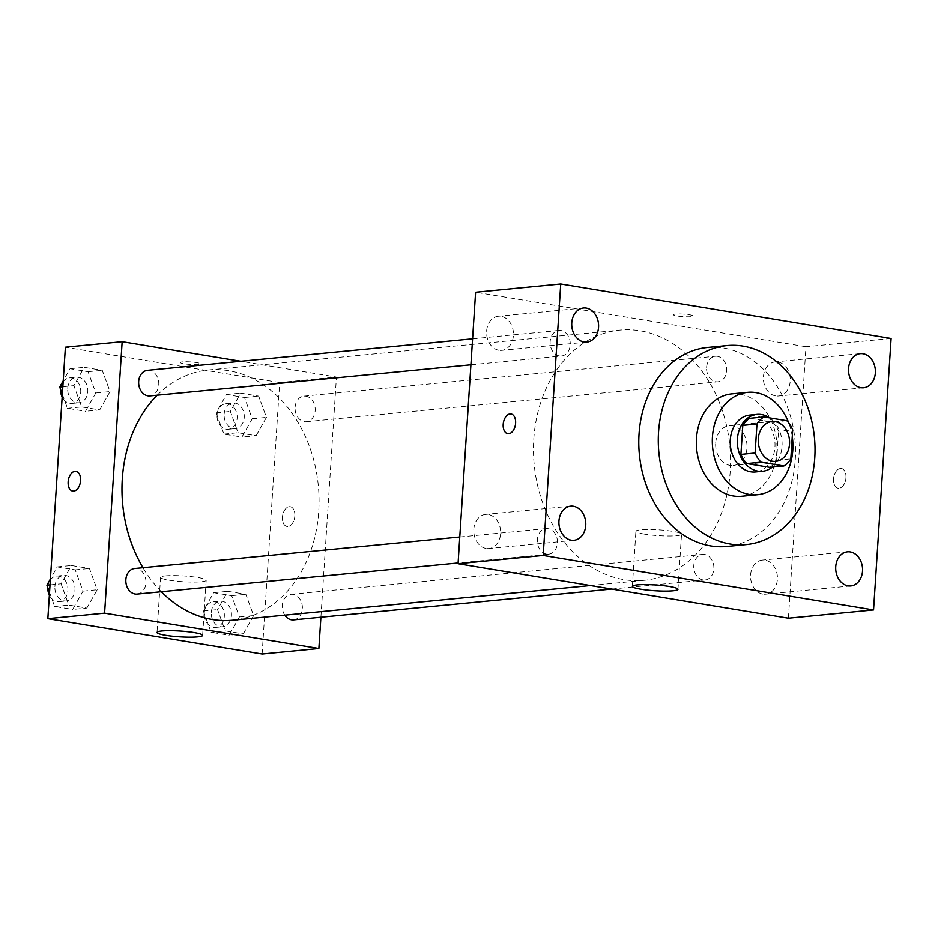 <?xml version="1.0" encoding="UTF-8"?>
<svg xmlns="http://www.w3.org/2000/svg" width="938" height="938" viewBox="0 0 938 938"><rect width="100%" height="100%" fill="white"/><g stroke="black" fill="none" stroke-linecap="round" stroke-linejoin="round"><path stroke-width="0.7" stroke-dasharray="4.69 3.52" d="M715.706 443.006A20.003 15.629 -95.5 0 1 729.401 425.688A20.003 15.629 -95.5 0 1 746.894 444.084A20.003 15.629 -95.5 0 1 733.258 465.494A20.003 15.629 -95.5 0 1 715.706 443.006M749.72 418.325L772.631 422.1L786.818 420.728M772.631 422.1A27.155 21.222 -95.5 0 1 778.505 431.269L792.692 429.897M769.699 467.347A27.155 21.222 -95.5 0 0 776.629 460.288L778.505 431.269M772.384 467.089A28.574 22.324 84.5 0 0 769.617 417.891M749.861 415.088A28.574 22.324 -95.5 0 1 754.445 415.241A28.574 22.324 -95.5 0 1 775.011 444.295A28.574 22.324 -95.5 0 1 755.371 471.955M776.629 460.288L790.816 458.916M792.258 436.627A51.426 40.193 84.5 0 0 788.741 422.944M741.618 496.261A51.426 40.193 84.5 0 0 776.957 446.453A51.426 40.193 84.5 0 0 739.941 394.171A51.426 40.193 84.5 0 0 731.687 393.89M707.498 347.459A99.967 78.135 -95.5 0 1 723.538 348.01A99.967 78.135 -95.5 0 1 795.494 449.654A99.967 78.135 -95.5 0 1 726.786 546.467M762.899 594.106A17.142 13.402 -95.5 0 1 750.552 576.682A17.142 13.402 -95.5 0 1 762.336 560.08A17.142 13.402 -95.5 0 1 777.332 575.85A17.142 13.402 -95.5 0 1 765.643 594.2A17.142 13.402 -95.5 0 1 762.899 594.106M486.107 548.437A17.142 13.402 -95.5 0 1 473.772 531.014A17.142 13.402 -95.5 0 1 485.556 514.411A17.142 13.402 -95.5 0 1 500.54 530.181A17.142 13.402 -95.5 0 1 488.862 548.531A17.142 13.402 -95.5 0 1 486.107 548.437M498.922 350.261A17.142 13.402 -95.5 0 1 486.588 332.838A17.142 13.402 -95.5 0 1 498.371 316.235A17.142 13.402 -95.5 0 1 513.356 332.005A17.142 13.402 -95.5 0 1 501.678 350.355A17.142 13.402 -95.5 0 1 498.922 350.261M775.714 395.93A17.142 13.402 -95.5 0 1 763.368 378.506A17.142 13.402 -95.5 0 1 775.151 361.904A17.142 13.402 -95.5 0 1 790.148 377.674A17.142 13.402 -95.5 0 1 778.458 396.024A17.142 13.402 -95.5 0 1 775.714 395.93M644.523 534.121A22.852 2.908 3.7 0 1 635.905 531.271A22.852 2.908 3.7 0 1 658.91 529.853A22.852 2.908 3.7 0 1 681.527 534.226A22.852 2.908 3.7 0 1 668.548 535.997A22.852 2.908 3.7 0 1 644.523 534.121M788.412 618.212L805.965 346.732L891.1 338.477M805.965 346.732L475.601 292.222M691.165 316.645A10.001 1.266 3.7 0 1 680.027 316.341A10.001 1.266 3.7 0 1 673.378 314.711A10.001 1.266 3.7 0 1 683.439 314.089A10.001 1.266 3.7 0 1 693.334 316A10.001 1.266 3.7 0 1 691.165 316.645A10.001 1.266 3.7 0 1 680.027 316.352A10.001 1.266 3.7 0 1 673.378 314.722A10.001 1.266 3.7 0 1 683.439 314.089A10.001 1.266 3.7 0 1 693.334 316.012A10.001 1.266 3.7 0 1 691.165 316.657M511.034 413.975L511.022 413.975A10.001 6.109 99.4 0 1 511.034 413.975A10.001 6.109 99.4 0 1 515.431 424.832A10.001 6.109 99.4 0 1 507.775 433.708A10.001 6.109 99.4 0 1 507.775 433.696L507.763 433.696M845.959 477.747A10.001 6.109 -80.6 0 0 841.386 468.484A10.001 6.109 -80.6 0 0 833.73 477.348A10.001 6.109 -80.6 0 0 838.126 488.206A10.001 6.109 -80.6 0 0 845.959 477.747A10.001 6.109 -80.6 0 0 841.374 468.472A10.001 6.109 -80.6 0 0 833.718 477.348A10.001 6.109 -80.6 0 0 838.115 488.206A10.001 6.109 -80.6 0 0 845.959 477.747M702.996 579.919A12.839 10.037 -95.5 0 1 693.78 565.555A12.839 10.037 -95.5 0 1 702.574 554.428A12.839 10.037 -95.5 0 1 713.806 566.235A12.839 10.037 -95.5 0 1 705.048 579.989A12.839 10.037 -95.5 0 1 702.996 579.919M559.376 355.936A12.839 10.037 -95.5 0 1 550.16 341.573A12.839 10.037 -95.5 0 1 558.954 330.434A12.839 10.037 -95.5 0 1 570.187 342.253A12.839 10.037 -95.5 0 1 561.44 356.006A12.839 10.037 -95.5 0 1 559.376 355.936M706.595 367.379A12.839 10.037 -95.5 0 1 715.389 356.252A12.839 10.037 -95.5 0 1 726.622 368.071A12.839 10.037 -95.5 0 1 717.863 381.825A12.839 10.037 -95.5 0 1 706.595 367.379M546.561 554.112A12.839 10.037 -95.5 0 1 537.322 541.05A12.839 10.037 -95.5 0 1 546.139 528.61A12.839 10.037 -95.5 0 1 557.418 543.055A12.839 10.037 -95.5 0 1 548.624 554.182A12.839 10.037 -95.5 0 1 546.561 554.112M533.792 439.007A125.704 98.255 -95.5 0 1 619.877 330.094A125.704 98.255 -95.5 0 1 729.799 445.738A125.704 98.255 -95.5 0 1 644.136 580.329A125.704 98.255 -95.5 0 1 533.792 439.007M157.221 395.191A125.704 98.255 -95.5 0 1 208.377 369.994A125.704 98.255 -95.5 0 1 318.31 485.626A125.704 98.255 -95.5 0 1 232.647 620.229M161.336 591.726A125.704 98.255 -95.5 0 1 142.951 567.701M137.124 594.082A12.839 10.037 84.5 0 0 145.929 582.944A12.839 10.037 84.5 0 0 134.65 568.51M295.095 407.268A12.839 10.037 -95.5 0 1 303.9 396.141A12.839 10.037 -95.5 0 1 315.133 407.96A12.839 10.037 -95.5 0 1 306.374 421.713A12.839 10.037 -95.5 0 1 295.095 407.268M147.465 370.334A12.839 10.037 -95.5 0 1 158.698 382.153A12.839 10.037 -95.5 0 1 149.939 395.906M284.8 615.176A12.839 10.037 -95.5 0 1 282.279 605.444A12.839 10.037 -95.5 0 1 291.085 594.317A12.839 10.037 -95.5 0 1 302.317 606.136A12.839 10.037 -95.5 0 1 293.559 619.889M320.902 617.239L336.437 377.053L240.843 361.282M262.124 654.032L279.676 382.552L336.437 377.053M279.676 382.552L65.39 347.201M182.453 361.869A10.001 1.266 -176.3 0 0 180.295 362.514A10.001 1.266 -176.3 0 0 190.191 364.425A10.001 1.266 -176.3 0 0 200.251 363.803A10.001 1.266 -176.3 0 0 193.591 362.174A10.001 1.266 -176.3 0 0 182.453 361.869A10.001 1.266 -176.3 0 0 180.295 362.525A10.001 1.266 -176.3 0 0 190.191 364.436A10.001 1.266 -176.3 0 0 200.251 363.815A10.001 1.266 -176.3 0 0 193.591 362.174A10.001 1.266 -176.3 0 0 182.453 361.88M243.305 633.889L253.6 615.586L245.862 594.305L227.817 591.327L217.522 609.63L225.261 630.911L243.305 633.889L253.6 615.586L245.862 594.305L227.817 591.327L217.522 609.63L225.261 630.911L243.305 633.889L229.118 635.26L239.413 616.958L231.674 595.677L213.63 592.699L203.335 611.001L211.073 632.282L229.118 635.26M99.686 409.906L109.992 391.592L102.254 370.311L84.209 367.333L73.903 385.647L81.641 406.928L99.686 409.906L109.992 391.592L102.254 370.311L84.209 367.333L73.903 385.647L81.641 406.928L99.686 409.906L85.499 411.278L95.805 392.975L88.055 371.694L70.022 368.716L63.221 380.793M256.121 435.713L266.415 417.41L258.677 396.129L240.632 393.151L230.338 411.454L238.076 432.735L256.121 435.713L266.415 417.41L258.677 396.129L240.632 393.151L230.338 411.454L238.076 432.735L256.121 435.713L241.934 437.085L252.228 418.782L244.49 397.501L226.445 394.523L216.15 412.826L223.889 434.118L241.934 437.085M86.871 608.082L97.177 589.768L89.438 568.487L71.394 565.508L61.087 583.823L68.826 605.104L86.871 608.082L97.177 589.768L89.438 568.487L71.394 565.508L61.087 583.823L68.826 605.104L86.871 608.082L72.683 609.454L82.99 591.151L75.239 569.87L57.206 566.892L50.406 578.969M294.837 515.97A10.001 6.109 -80.6 0 0 290.264 506.708A10.001 6.109 -80.6 0 0 282.608 515.583A10.001 6.109 -80.6 0 0 287.005 526.441A10.001 6.109 -80.6 0 0 294.837 515.97A10.001 6.109 -80.6 0 0 290.252 506.708A10.001 6.109 -80.6 0 0 282.608 515.572A10.001 6.109 -80.6 0 0 287.005 526.441A10.001 6.109 -80.6 0 0 294.837 515.97M75.978 471.345L75.978 471.345A10.001 6.109 99.4 0 1 80.375 482.214A10.001 6.109 99.4 0 1 72.73 491.078A10.001 6.109 99.4 0 1 72.718 491.078L72.73 491.078M165.51 575.885A22.852 2.908 3.7 0 1 190.977 576.577A22.852 2.908 3.7 0 1 206.184 580.305A22.852 2.908 3.7 0 1 183.18 581.736A22.852 2.908 3.7 0 1 160.562 577.362A22.852 2.908 3.7 0 1 165.51 575.885M49.526 592.429L54.639 606.476L72.683 609.454M54.908 586.52A12.839 10.037 -95.5 0 1 63.702 575.381A12.839 10.037 -95.5 0 1 74.934 587.2A12.839 10.037 -95.5 0 1 66.188 600.953A12.839 10.037 -95.5 0 1 54.908 586.52M82.99 591.151L97.177 589.768M75.239 569.87L89.438 568.487M57.206 566.892L71.394 565.508M50.019 584.89L61.087 583.823M54.639 606.476L68.826 605.104M47.791 587.645A12.839 10.037 -95.5 0 1 47.815 587.2A12.839 10.037 -95.5 0 1 56.608 576.073A12.839 10.037 -95.5 0 1 67.841 587.892A12.839 10.037 -95.5 0 1 59.082 601.645A12.839 10.037 -95.5 0 1 49.351 595.208M211.331 612.326A12.839 10.037 -95.5 0 1 220.137 601.199A12.839 10.037 -95.5 0 1 231.369 613.018A12.839 10.037 -95.5 0 1 222.611 626.772A12.839 10.037 -95.5 0 1 211.331 612.326M239.413 616.958L253.6 615.586M231.674 595.677L245.862 594.305M213.63 592.699L227.817 591.327M203.335 611.001L217.522 609.63M211.073 632.282L225.261 630.911M204.238 613.018A12.839 10.037 -95.5 0 1 213.043 601.879A12.839 10.037 -95.5 0 1 224.276 613.698A12.839 10.037 -95.5 0 1 215.517 627.452A12.839 10.037 -95.5 0 1 204.238 613.018M62.342 394.253L67.454 408.3L85.499 411.278M67.724 388.344A12.839 10.037 -95.5 0 1 76.517 377.217A12.839 10.037 -95.5 0 1 87.75 389.024A12.839 10.037 -95.5 0 1 79.003 402.777A12.839 10.037 -95.5 0 1 67.724 388.344M95.805 392.975L109.992 391.592M88.055 371.694L102.254 370.311M70.022 368.716L84.209 367.333M62.834 386.714L73.903 385.647M67.454 408.3L81.641 406.928M60.607 389.469A12.839 10.037 -95.5 0 1 60.63 389.024A12.839 10.037 -95.5 0 1 69.424 377.897A12.839 10.037 -95.5 0 1 80.656 389.716A12.839 10.037 -95.5 0 1 71.898 403.469A12.839 10.037 -95.5 0 1 62.166 397.032M224.147 414.15A12.839 10.037 -95.5 0 1 232.952 403.023A12.839 10.037 -95.5 0 1 244.185 414.842A12.839 10.037 -95.5 0 1 235.426 428.596A12.839 10.037 -95.5 0 1 224.147 414.15M252.228 418.782L266.415 417.41M244.49 397.501L258.677 396.129M226.445 394.523L240.632 393.151M216.15 412.826L230.338 411.454M223.889 434.118L238.076 432.735M217.053 414.842A12.839 10.037 -95.5 0 1 225.859 403.715A12.839 10.037 -95.5 0 1 237.091 415.522A12.839 10.037 -95.5 0 1 228.333 429.276A12.839 10.037 -95.5 0 1 217.053 414.842M771.974 421.561L729.401 425.688M775.832 461.367L733.258 465.494M847.471 551.825L762.336 560.08M850.778 585.945L765.643 594.2M570.691 506.157L485.556 514.411M573.997 540.276L488.862 548.531M583.506 307.981L498.371 316.235M586.813 342.1L501.678 350.355M860.287 353.649L775.151 361.904M863.593 387.769L778.458 396.024M677.963 589.334L681.527 534.226M632.353 586.379L635.905 531.271M590.424 585.547L644.136 580.329M208.377 369.994L619.877 330.094M546.139 528.61L459.772 536.993M548.624 554.182L458.096 562.964M306.374 421.713L717.863 381.825M303.9 396.141L715.389 356.252M470.911 364.788L561.44 356.006M472.588 338.817L558.954 330.434M611.682 589.052L705.048 579.989M291.085 594.317L702.574 554.428M160.562 577.362L156.998 632.47M206.184 580.305L202.62 635.413M59.082 601.645L66.188 600.953M56.608 576.073L63.702 575.381M215.517 627.452L222.611 626.772M213.043 601.879L220.137 601.199M71.898 403.469L79.003 402.777M69.424 377.897L76.517 377.217M228.333 429.276L235.426 428.596M225.859 403.715L232.952 403.023"/><path stroke-width="1.41" d="M758.279 438.878A20.003 15.629 -95.5 0 1 771.974 421.561A20.003 15.629 -95.5 0 1 789.456 439.957A20.003 15.629 -95.5 0 1 775.832 461.367A20.003 15.629 -95.5 0 1 758.279 438.878M760.988 462.188L783.887 465.975A27.155 21.222 -95.5 0 0 790.816 458.916L792.692 429.897A27.155 21.222 -95.5 0 0 786.818 420.728L763.907 416.953A27.155 21.222 -95.5 0 0 756.978 423.999L755.102 453.019A27.155 21.222 -95.5 0 0 760.988 462.188L746.8 463.571L769.699 467.347L783.887 465.975M756.978 423.999L742.79 425.383A27.155 21.222 -95.5 0 1 749.72 418.325L763.907 416.953M742.79 425.383L740.914 454.402L755.102 453.019M746.8 463.571A27.155 21.222 -95.5 0 1 740.914 454.402M769.617 417.891A28.574 22.324 84.5 0 0 761.539 414.561A28.574 22.324 84.5 0 0 756.954 414.397A28.574 22.324 84.5 0 0 737.491 444.987A28.574 22.324 84.5 0 0 762.465 471.275A28.574 22.324 84.5 0 0 772.384 467.089M762.465 471.275L755.371 471.955A28.574 22.324 -95.5 0 1 730.292 439.84A28.574 22.324 -95.5 0 1 749.861 415.088L756.954 414.397M788.741 422.944A51.426 40.193 84.5 0 0 755.911 392.623A51.426 40.193 84.5 0 0 747.656 392.342A51.426 40.193 84.5 0 0 712.61 447.403A51.426 40.193 84.5 0 0 757.576 494.713A51.426 40.193 84.5 0 0 792.258 436.627M747.656 392.342L731.687 393.89A51.426 40.193 84.5 0 0 696.641 448.95A51.426 40.193 84.5 0 0 741.618 496.261L757.576 494.713M743.048 346.122A99.967 78.135 84.5 0 0 727.009 345.571A99.967 78.135 84.5 0 0 658.875 452.608A99.967 78.135 84.5 0 0 746.296 544.579A99.967 78.135 84.5 0 0 815.005 447.754A99.967 78.135 84.5 0 0 743.048 346.122M746.296 544.579L726.786 546.467A99.967 78.135 -95.5 0 1 639.036 434.071A99.967 78.135 -95.5 0 1 707.498 347.459L727.009 345.571M848.034 585.851A17.142 13.402 -95.5 0 1 835.699 568.428A17.142 13.402 -95.5 0 1 847.471 551.825A17.142 13.402 -95.5 0 1 862.468 567.596A17.142 13.402 -95.5 0 1 850.778 585.945A17.142 13.402 -95.5 0 1 848.034 585.851M571.242 540.182A17.142 13.402 -95.5 0 1 558.907 522.759A17.142 13.402 -95.5 0 1 570.691 506.157A17.142 13.402 -95.5 0 1 585.675 521.927A17.142 13.402 -95.5 0 1 573.997 540.276A17.142 13.402 -95.5 0 1 571.242 540.182M584.057 342.007A17.142 13.402 -95.5 0 1 571.723 324.583A17.142 13.402 -95.5 0 1 583.506 307.981A17.142 13.402 -95.5 0 1 598.491 323.751A17.142 13.402 -95.5 0 1 586.813 342.1A17.142 13.402 -95.5 0 1 584.057 342.007M860.85 387.675A17.142 13.402 -95.5 0 1 848.515 370.252A17.142 13.402 -95.5 0 1 860.287 353.649A17.142 13.402 -95.5 0 1 875.283 369.42A17.142 13.402 -95.5 0 1 863.593 387.769A17.142 13.402 -95.5 0 1 860.85 387.675M891.1 338.477L560.736 283.968L543.184 555.448L873.548 609.958L891.1 338.477M560.736 283.968L475.601 292.222L458.049 563.703L788.412 618.212L873.548 609.958M458.049 563.703L543.184 555.448M640.971 589.228A22.852 2.908 3.7 0 1 632.353 586.379A22.852 2.908 3.7 0 1 655.345 584.96A22.852 2.908 3.7 0 1 677.963 589.334A22.852 2.908 3.7 0 1 664.983 591.104A22.852 2.908 3.7 0 1 640.971 589.228M507.775 433.696A10.001 6.109 99.4 0 1 503.19 424.433A10.001 6.109 99.4 0 1 511.022 413.975A10.001 6.109 99.4 0 1 515.419 424.832A10.001 6.109 99.4 0 1 507.763 433.696A10.001 6.109 99.4 0 1 503.19 424.433A10.001 6.109 99.4 0 1 511.022 413.975M142.951 567.701A125.704 98.255 -95.5 0 1 122.292 478.908A125.704 98.255 -95.5 0 1 157.221 395.191M590.424 585.547L232.647 620.229A125.704 98.255 -95.5 0 1 161.336 591.726M459.772 536.993L134.65 568.51A12.839 10.037 84.5 0 0 125.891 582.264A12.839 10.037 84.5 0 0 137.124 594.082L458.096 562.964M470.911 364.788L149.939 395.906A12.839 10.037 -95.5 0 1 138.672 381.461A12.839 10.037 -95.5 0 1 147.465 370.334L472.588 338.817M611.682 589.052L293.559 619.889A12.839 10.037 -95.5 0 1 284.8 615.176M240.843 361.282L122.151 341.69L104.587 613.171L318.873 648.521L320.902 617.239M318.873 648.521L262.124 654.032L47.838 618.67L65.39 347.201L122.151 341.69M47.838 618.67L104.587 613.171M161.946 630.993A22.852 2.908 3.7 0 1 187.412 631.684A22.852 2.908 3.7 0 1 202.62 635.413A22.852 2.908 3.7 0 1 179.615 636.843A22.852 2.908 3.7 0 1 156.998 632.47A22.852 2.908 3.7 0 1 161.946 630.993M72.718 491.078A10.001 6.109 99.4 0 1 68.146 481.815A10.001 6.109 99.4 0 1 75.978 471.345A10.001 6.109 99.4 0 1 80.375 482.214A10.001 6.109 99.4 0 1 72.718 491.078A10.001 6.109 99.4 0 1 68.134 481.815A10.001 6.109 99.4 0 1 75.978 471.345M50.406 578.969L46.9 585.195L49.526 592.429M46.9 585.195L50.019 584.89M49.351 595.208A12.839 10.037 -95.5 0 1 47.791 587.645M63.221 380.793L59.715 387.019L62.342 394.253M59.715 387.019L62.834 386.714M62.166 397.032A12.839 10.037 -95.5 0 1 60.607 389.469"/></g></svg>
